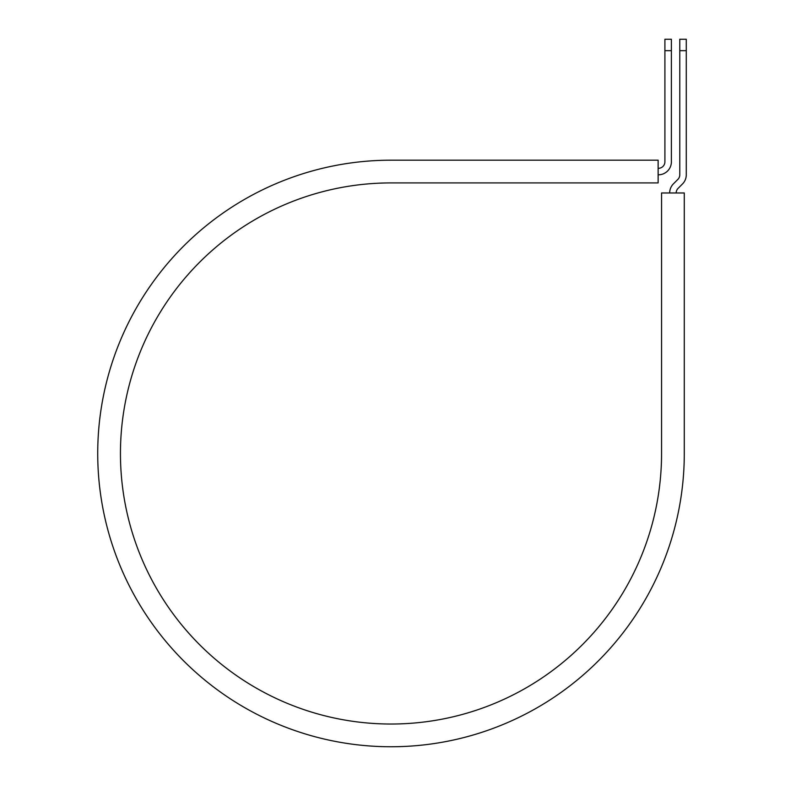 <?xml version="1.0" encoding="UTF-8"?>
<svg xmlns="http://www.w3.org/2000/svg" width="785" height="785" viewBox="0 0 785 785"><rect width="100%" height="100%" fill="white"/><g stroke="black" fill="none" stroke-linecap="round" stroke-linejoin="round"><path stroke-width="1.18" d="M664.905 50.672L664.905 39.25L671.391 39.25L671.391 50.672L664.905 50.672L664.905 161.808A6.496 6.496 0 0 1 658.409 168.304L658.134 168.304M671.391 50.672L671.391 161.808A12.982 12.982 0 0 1 658.409 174.8L658.134 174.8M676.17 192.973A6.496 6.496 0 0 1 678.073 188.38L682.469 183.984A12.982 12.982 0 0 0 686.276 174.8L686.276 39.25L679.781 39.25L679.781 174.8A6.496 6.496 0 0 1 677.877 179.392L673.481 183.788A12.982 12.982 0 0 0 669.674 192.973M686.276 50.672L679.781 50.672M391.009 160.189L658.134 160.189L658.134 182.915L391.009 182.915A270.55 270.55 0 0 0 120.448 453.465A270.55 270.55 0 0 0 391.009 724.025A270.55 270.55 0 0 0 661.559 453.465L661.559 192.973L684.284 192.973L684.284 453.465A293.286 293.286 0 0 1 391.009 746.751A293.286 293.286 0 0 1 97.723 453.465A293.286 293.286 0 0 1 391.009 160.189"/></g></svg>
